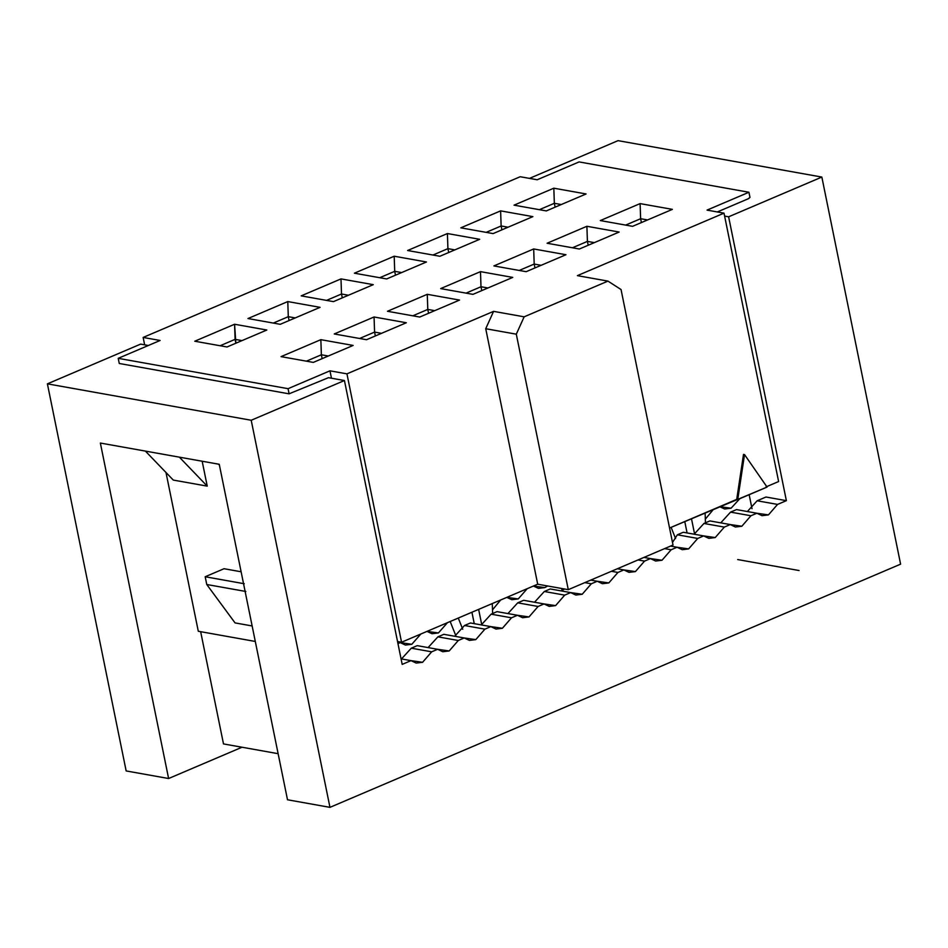 <?xml version="1.0" encoding="UTF-8"?>
<svg xmlns="http://www.w3.org/2000/svg" width="948" height="948" viewBox="0 0 948 948"><rect width="100%" height="100%" fill="white"/><g stroke="black" fill="none" stroke-linecap="round" stroke-linejoin="round"><path stroke-width="1.42" d="M524.149 316.822L493.576 311.359L485.731 328.719L516.304 334.182L524.149 316.822L516.304 334.182L568.279 589.668L673.021 545.029L621.047 289.543L607.952 281.106L524.149 316.822L607.952 281.106L621.047 289.543L673.021 545.029L568.279 589.668L516.304 334.182L485.731 328.719L537.706 584.205L568.279 589.668L537.706 584.205L485.731 328.719L493.576 311.359L524.149 316.822M577.379 275.643L607.952 281.106L577.379 275.643L724.011 213.146L778.616 481.537L724.011 213.146L707.03 210.112L724.011 213.146L577.379 275.643M520.203 176.731L537.184 179.764L520.203 176.731L143.136 337.441L520.203 176.731M553.822 188.19L554.343 203.299L561.275 204.531L554.343 203.299L539.365 209.686L554.343 203.299L553.822 188.19L514.029 205.159L546.297 210.918L586.101 193.961L553.822 188.19L586.101 193.961L546.297 210.918L514.029 205.159L553.822 188.19M555.125 207.15L554.343 203.299L555.125 207.15M625.644 225.091L640.623 218.715L640.101 203.607L600.309 220.564L632.577 226.335L672.381 209.366L640.101 203.607L640.623 218.715L647.555 219.948L640.623 218.715L625.644 225.091M641.405 222.567L640.623 218.715L641.405 222.567M532.883 216.63L500.615 210.871L501.137 225.98L508.057 227.212L501.137 225.98L500.615 210.871L460.811 227.828L493.09 233.599L532.883 216.63L493.09 233.599L460.811 227.828L500.615 210.871L532.883 216.63M486.158 232.355L501.137 225.98L486.158 232.355M501.919 229.831L501.137 225.98L501.919 229.831M579.37 249.016L619.163 232.047L586.895 226.288L587.416 241.396L594.337 242.629L587.416 241.396L588.198 245.248L587.416 241.396L572.438 247.772L587.416 241.396L586.895 226.288L547.091 243.245L579.37 249.016L547.091 243.245L586.895 226.288L619.163 232.047L579.37 249.016M479.676 239.311L447.409 233.54L447.918 248.649L454.85 249.893L447.918 248.649L447.409 233.54L407.604 250.509L439.872 256.268L479.676 239.311L439.872 256.268L407.604 250.509L447.409 233.54L479.676 239.311M432.94 255.036L447.918 248.649L432.94 255.036M448.712 252.512L447.918 248.649L448.712 252.512M534.198 264.065L533.688 248.957L493.884 265.926L526.152 271.685L565.956 254.728L533.688 248.957L534.198 264.065L541.13 265.31L534.198 264.065L519.22 270.453L534.198 264.065L534.992 267.928L534.198 264.065M426.47 261.992L394.202 256.221L394.712 271.329L401.644 272.562L394.712 271.329L394.202 256.221L354.398 273.19L386.666 278.949L426.47 261.992L386.666 278.949L354.398 273.19L394.202 256.221L426.47 261.992M379.733 277.717L394.712 271.329L379.733 277.717M395.494 275.193L394.712 271.329L395.494 275.193M472.945 294.366L512.75 277.409L480.482 271.638L480.991 286.746L487.924 287.979L480.991 286.746L481.774 290.598L480.991 286.746L466.013 293.133L480.991 286.746L480.482 271.638L440.678 288.595L472.945 294.366L440.678 288.595L480.482 271.638L512.75 277.409L472.945 294.366M373.263 284.661L340.996 278.902L341.505 294.01L348.437 295.243L341.505 294.01L340.996 278.902L301.191 295.859L333.459 301.63L373.263 284.661L333.459 301.63L301.191 295.859L340.996 278.902L373.263 284.661M326.527 300.386L341.505 294.01L326.527 300.386M342.287 297.862L341.505 294.01L342.287 297.862M427.785 309.427L427.275 294.318L387.471 311.276L419.739 317.047L459.543 300.078L427.275 294.318L427.785 309.427L434.717 310.66L427.785 309.427L412.807 315.803L427.785 309.427L428.567 313.278L427.785 309.427M320.057 307.342L287.777 301.571L288.299 316.679L295.231 317.924L288.299 316.679L287.777 301.571L247.973 318.54L280.252 324.311L320.057 307.342L280.252 324.311L247.973 318.54L287.777 301.571L320.057 307.342M273.32 323.067L288.299 316.679L273.32 323.067M289.081 320.543L288.299 316.679L289.081 320.543M366.532 339.716L406.337 322.758L374.057 316.988L374.579 332.096L381.511 333.341L374.579 332.096L375.361 335.959L374.579 332.096L359.6 338.483L374.579 332.096L374.057 316.988L334.253 333.957L366.532 339.716L334.253 333.957L374.057 316.988L406.337 322.758L366.532 339.716M144.641 344.835L143.136 337.441L144.641 344.835M346.944 373.856L329.963 370.822L331.468 378.216L329.963 370.822L346.944 373.856L493.576 311.359L346.944 373.856L401.549 642.234L346.944 373.856M397.532 641.523L401.549 642.234L537.706 584.205L401.549 642.234L397.532 641.523M160.117 340.474L143.136 337.441L160.117 340.474L118.216 358.332L288.062 388.68L329.963 370.822L288.062 388.68L289.116 393.835L291.202 392.946L289.116 393.835L288.062 388.68L118.216 358.332L119.27 363.487L289.116 393.835L119.27 363.487L118.216 358.332L160.117 340.474M218.431 464.141L219.438 465.184L218.431 464.141M205.183 576.751L244.24 583.731L205.183 576.751L224.036 568.717L205.183 576.751L206.759 584.501L235.057 622.907L252.144 625.964L235.057 622.907L206.759 584.501L205.183 576.751M241.124 571.774L224.036 568.717L241.124 571.774M245.816 591.469L206.759 584.501L245.816 591.469M173.271 480.067L145.4 451.094L173.271 480.067L207.233 486.134L202.173 461.238L207.233 486.134L179.373 457.161L207.233 486.134L173.271 480.067M707.03 210.112L748.932 192.254L579.086 161.918L537.184 179.764L579.086 161.918L748.932 192.254L749.975 197.421L748.932 192.254L707.03 210.112M640.101 203.607L672.381 209.366L632.577 226.335L600.309 220.564L640.101 203.607M234.571 324.252L266.838 330.023L227.034 346.98L194.767 341.221L234.571 324.252L235.092 339.36L242.013 340.605L235.092 339.36L220.114 345.747L235.092 339.36L235.874 343.223L234.571 324.252L194.767 341.221L227.034 346.98L266.838 330.023L234.571 324.252M281.046 356.638L320.851 339.668L353.118 345.439L313.314 362.397L281.046 356.638L313.314 362.397L353.118 345.439L320.851 339.668L281.046 356.638M419.739 317.047L387.471 311.276L427.275 294.318L459.543 300.078L419.739 317.047M533.688 248.957L565.956 254.728L526.152 271.685L493.884 265.926L533.688 248.957M306.394 361.164L321.372 354.777L320.851 339.668L321.372 354.777L328.292 356.01L321.372 354.777L306.394 361.164M322.154 358.628L321.372 354.777L322.154 358.628M669.561 528.012L736.715 499.383L743.505 454.4L744.524 454.578L767.062 487.071L744.524 454.578L743.505 454.4L736.715 499.383L737.734 499.572L744.524 454.578L737.734 499.572L767.062 487.071L669.561 528.012M766.043 486.893L778.616 481.537L766.043 486.893M747.996 198.879L749.975 197.421L747.996 198.879M198.298 631.261L255.296 641.452L198.298 631.261L165.995 472.519L198.298 631.261M748.896 198.499L717.316 211.949L748.896 198.499M724.604 216.073L728.621 216.796L821.845 177.063L618.037 140.648L529.482 178.39L618.037 140.648L821.845 177.063L728.621 216.796L724.604 216.073M148.326 345.499L140.624 344.112L47.4 383.845L251.208 420.26L344.432 380.527L328.47 377.683L291.202 392.946L328.47 377.683L344.432 380.527L402.189 664.394L344.432 380.527L251.208 420.26L329.963 807.352L900.6 564.155L821.845 177.063L900.6 564.155L329.963 807.352L251.208 420.26L47.4 383.845L140.624 344.112L148.326 345.499M749.157 494.702L752.013 508.697L749.157 494.702M765.996 497.013L786.378 500.663L728.621 216.796L786.378 500.663L777.538 504.419L768.449 514.894L756.883 513.235L750.935 515.759L741.846 526.235L730.28 524.564L724.331 527.1L715.23 537.563L703.665 535.904L697.728 538.44L688.627 548.904L677.062 547.245L671.125 549.781L662.024 560.244L650.458 558.585L644.521 561.121L635.421 571.585L623.855 569.926L617.918 572.45L608.817 582.925L597.252 581.266L591.315 583.79L582.214 594.266L570.649 592.595L564.7 595.131L555.611 605.606L544.045 603.935L538.097 606.471L529.008 616.935L517.442 615.276L511.493 617.812L502.404 628.275L490.839 626.616L484.89 629.152L475.789 639.616L464.236 637.957L458.287 640.493L449.186 650.956L437.621 649.297L431.684 651.821L422.583 662.297L411.017 660.638L402.189 664.394L411.017 660.638L401.051 658.848L411.017 660.638L416.184 663.079L422.583 662.297L431.684 651.821L437.621 649.297L442.787 651.738L449.186 650.956L458.287 640.493L464.236 637.957L469.39 640.41L475.789 639.616L484.89 629.152L490.839 626.616L495.994 629.069L502.404 628.275L511.493 617.812L517.442 615.276L522.597 617.729L529.008 616.935L538.097 606.471L544.045 603.935L549.2 606.388L555.611 605.606L564.7 595.131L570.649 592.595L575.815 595.048L582.214 594.266L591.315 583.79L597.252 581.266L602.418 583.707L608.817 582.925L617.918 572.462L623.855 569.926L629.022 572.367L635.421 571.585L644.521 561.121L650.458 558.585L655.625 561.038L662.024 560.244L671.125 549.781L664.607 548.619L671.125 549.781L677.062 547.245L682.228 549.698L688.627 548.904L697.728 538.44L703.665 535.904L708.831 538.357L715.23 537.563L724.331 527.1L730.28 524.564L735.435 527.017L741.846 526.235L750.935 515.759L756.883 513.235L762.038 515.676L768.449 514.894L777.538 504.419L786.378 500.663L765.996 497.013L757.156 500.781L765.996 497.013M126.155 770.937L47.4 383.845L126.155 770.937L168.614 778.521L100.358 443.048L219.249 464.283L287.505 799.768L329.963 807.352L287.505 799.768L219.249 464.283L100.358 443.048L168.614 778.521L242.036 747.225L168.614 778.521L126.155 770.937M401.49 658.931L411.302 648.183L417.239 645.647L437.621 649.297L417.239 645.647L411.302 648.183L431.684 651.821L411.302 648.183L401.49 658.931M428.093 647.591L437.905 636.843L443.854 634.319L464.224 637.957L443.854 634.319L437.905 636.843L458.287 640.493L437.905 636.843L428.093 647.591M454.708 636.25L464.508 625.502L470.457 622.978L490.839 626.616L470.457 622.978L464.508 625.502L484.89 629.152L464.508 625.502L454.708 636.25M481.311 624.91L491.111 614.174L497.06 611.638L517.442 615.276L497.06 611.638L491.111 614.174L511.493 617.812L491.111 614.174L481.311 624.91M507.915 613.581L517.715 602.833L523.663 600.297L544.045 603.935L523.663 600.297L517.715 602.833L538.097 606.471L517.715 602.833L507.915 613.581M534.518 602.241L544.33 591.493L550.267 588.957L570.649 592.595L550.267 588.957L544.33 591.493L564.7 595.131L544.33 591.493L534.518 602.241M561.121 590.9L564.617 589.016L561.121 590.9M672.499 542.434L677.346 534.802L683.295 532.266L703.665 535.904L683.295 532.266L677.346 534.802L697.728 538.44L677.346 534.802L672.499 542.434M694.137 534.21L703.949 523.462L709.898 520.926L730.28 524.564L709.898 520.926L703.949 523.462L724.331 527.1L703.949 523.462L694.149 534.21M720.753 522.869L730.553 512.121L736.501 509.586L756.883 513.235L736.501 509.586L730.553 512.121L750.935 515.759L730.553 512.121L720.753 522.869M747.356 511.529L757.156 500.781L777.538 504.419L757.156 500.781L747.356 511.529M547.636 585.983L544.851 587.582L533.416 586.03L538.44 588.376L544.851 587.582L547.636 585.983M527.266 588.649L518.248 598.923L506.813 597.37L511.837 599.717L518.248 598.923L527.266 588.649M500.663 599.989L492.498 609.86L500.663 599.989M447.456 622.67L438.426 632.944L427.003 631.392L432.027 633.726L438.426 632.944L447.456 622.67M420.853 634.011L411.823 644.285L400.257 642.614L397.959 643.597L400.257 642.614L405.424 645.067L411.823 644.285L420.853 634.011M739.819 498.684L731.074 508.211L719.65 506.659L724.675 509.005L731.074 508.211L739.819 498.684M713.5 509.277L705.336 519.149L713.5 509.277M455.858 635.776L450.181 621.509L455.858 635.776M458.287 618.06L462.743 629.271L458.287 618.06M474.249 623.654L471.926 612.242L474.249 623.654M478.633 609.386L481.75 624.744L478.633 609.386M492.628 613.522L492.273 603.568L492.628 613.522M562.271 590.426L561.489 588.447L562.271 590.426M671.113 527.349L675.58 538.571L671.113 527.349M687.087 532.942L684.764 521.53L687.087 532.942M691.471 518.674L694.588 534.032L691.471 518.674M705.454 522.822L705.111 512.856L705.454 522.822M643.941 557.424L650.458 558.585L643.941 557.424M638.004 559.948L644.521 561.121L638.004 559.948M617.338 568.753L623.855 569.926L617.338 568.753M611.401 571.288L617.918 572.45L611.401 571.288M590.734 580.093L597.252 581.266L590.734 580.093M584.786 582.629L591.315 583.79L584.786 582.629M670.544 546.084L677.062 547.245L670.544 546.084M223.491 743.919L200.656 631.688L223.491 743.919L278.131 753.684L223.491 743.919M397.662 642.152L400.257 642.614L397.662 642.152M799.057 570.53L737.686 559.557L799.057 570.53"/></g></svg>
